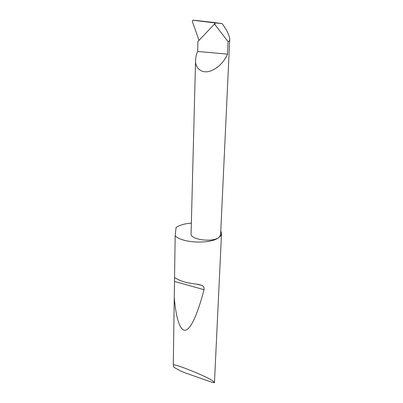 <?xml version="1.0" encoding="UTF-8"?>
<svg xmlns="http://www.w3.org/2000/svg" width="403" height="403" viewBox="0 0 403 403"><rect width="100%" height="100%" fill="white"/><g stroke="black" fill="none" stroke-linecap="round" stroke-linejoin="round"><path stroke-width="0.6" d="M214.487 24.024L228.083 41.65L227.509 54.153C225.625 58.949 219.897 67.447 210.668 70.928C201.198 74.369 194.861 67.301 195.571 60.289C195.793 56.878 196.498 53.931 197.682 51.448L197.863 41.615L214.487 24.024L215.222 23.933L214.315 22.835L192.886 20.21L192.337 21.414L199.017 40.396M174.554 277.657L176.529 278.664C181.219 281.39 187.717 283.183 196.029 284.044L201.888 285.384C203.641 286.296 204.346 287.727 203.994 289.676C198.09 312.627 191.224 328.838 185.597 330.168C179.98 331.432 176.015 317.922 174.257 297.686L175.169 235.71C181.869 243.311 211.454 244.379 219.126 237.281C213.227 242.727 190.065 239.775 191.082 233.795L195.571 60.289M173.275 364.806C176.716 364.241 209.031 377.485 212.552 380.87C213.837 381.747 214.467 382.371 214.451 382.744L211.907 382.24L185.027 372.84L180.892 371.133L173.93 367.324L173.275 364.806L174.257 297.686M228.083 41.65C229.085 41.489 229.634 40.733 229.725 39.393L220.592 234.858L219.126 237.281C220.658 236.042 221.459 234.727 221.524 233.332L220.784 230.778M191.36 223.096C184.886 223.635 179.909 225.025 176.423 227.272L176.061 227.529L175.169 235.71M214.315 22.835L222.124 23.591L211.177 22.18L193.344 20.16M227.509 54.153L197.682 51.448M229.725 39.393C229.483 35.474 226.949 30.205 222.124 23.591M174.61 281.49L203.994 289.676M214.451 382.744L221.524 233.332M174.595 277.858L175.683 278.161M197.682 284.226L201.888 285.384"/></g></svg>
